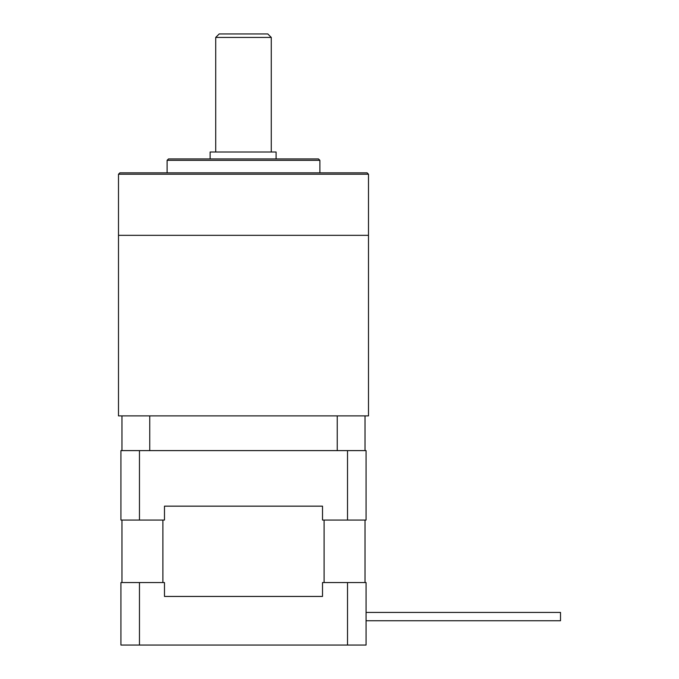<?xml version="1.0" encoding="UTF-8"?>
<svg xmlns="http://www.w3.org/2000/svg" width="679" height="679" viewBox="0 0 679 679"><rect width="100%" height="100%" fill="white"/><g stroke="black" fill="none" stroke-linecap="round" stroke-linejoin="round"><path stroke-width="1.02" d="M322.517 596.442L164.479 596.442L322.517 596.442L322.517 582.548L347.521 582.548L347.521 645.05L366.066 645.05L366.066 582.548L347.521 582.548M121.965 520.055L121.965 582.548M162.884 582.548L162.884 520.055M164.479 506.161L322.517 506.161L164.479 506.161L164.479 520.055L139.467 520.055L139.467 450.61L347.521 450.61L347.521 520.055L322.517 520.055L322.517 506.161M324.104 520.055L324.104 582.548M365.022 582.548L365.022 520.055M347.521 520.055L366.066 520.055L366.066 450.61L347.521 450.61M139.467 450.61L120.93 450.61L120.93 520.055L139.467 520.055M139.467 645.05L139.467 582.548L120.93 582.548L120.93 645.05L347.521 645.05M139.467 582.548L164.479 582.548L164.479 596.442M560.506 612.416L366.066 612.416L560.506 612.416L366.066 612.416L560.506 612.416L560.506 620.742L366.066 620.742L560.506 620.742M167.11 160.337L168.494 158.945L318.493 158.945L319.885 160.337L167.11 160.337L167.11 172.839M119.886 172.839L367.101 172.839L368.493 174.223L118.494 174.223L119.886 172.839M319.885 160.337L319.885 172.839M121.965 450.61L121.965 415.887L118.494 415.887L118.494 235.333L368.493 235.333L368.493 174.223M337.242 450.61L337.242 415.887L368.493 415.887L368.493 235.333L118.494 235.333L118.494 174.223M215.718 37.421L219.19 33.95L267.798 33.95L271.269 37.421L215.718 37.421L215.718 152.003M271.269 37.421L271.269 152.003M210.125 158.945L210.125 152.003L276.098 152.003L276.098 158.945M333.771 415.887L153.216 415.887M365.022 415.887L365.022 450.61M121.965 415.887L337.242 415.887M149.745 415.887L149.745 450.61"/></g></svg>
